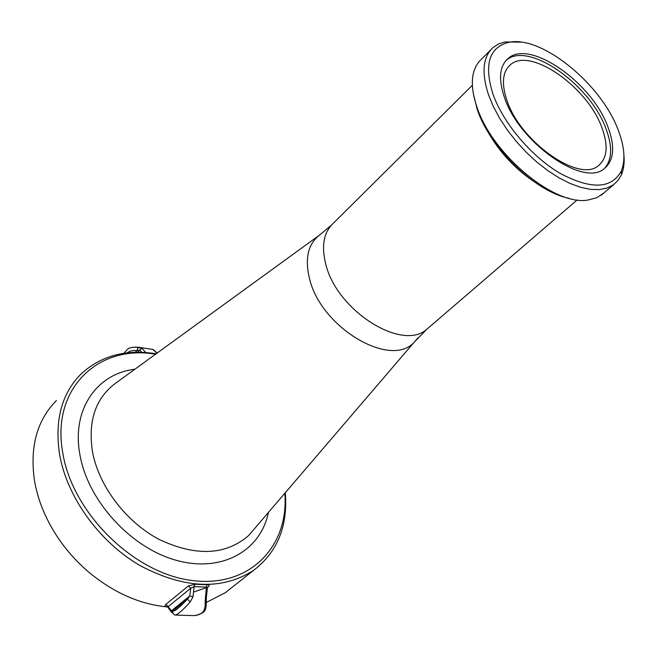 <?xml version="1.0" encoding="UTF-8"?>
<svg xmlns="http://www.w3.org/2000/svg" width="657" height="657" viewBox="0 0 657 657"><rect width="100%" height="100%" fill="white"/><g stroke="black" fill="none" stroke-linecap="round" stroke-linejoin="round"><path stroke-width="0.99" d="M331.317 225.22L319.704 234.951C308.1 243.878 304.676 258.349 309.439 278.354C320.509 327.293 390.315 368.741 414.041 342.363L417.942 337.887M167.79 606.641L167.354 606.838C165.063 606.452 164.57 605.631 165.884 604.374L188.411 585.929L195.03 584.262L207.185 584.738C209.402 584.82 209.805 585.469 208.4 586.701L207.423 587.58L206.397 587.103L205.083 602.428C205.871 610.92 201.921 615.313 193.224 615.601L175.485 615.083M285.31 492.709C287.93 526.339 277.328 552.241 253.512 570.407C221.992 590.536 184.067 588.861 139.719 565.398C98.944 541.557 66.8 496.7 59.532 454.11C54.539 420.234 61.701 393.527 81.033 373.997C100.866 355.757 125.906 349.015 156.152 353.778M56.436 400.524C37.112 420.078 29.762 446.563 34.378 479.98C37.564 499.09 44.98 517.683 56.642 535.742C65.421 549.153 75.925 561.111 88.161 571.639C113.283 592.606 139.777 604.383 167.634 606.961M206.446 602.387L225.244 592.754L231.658 587.678M284.834 493.267C289.187 546.525 249.438 588.409 191.491 580.418C133.642 573.15 72.516 513.084 62.817 453.174C50.745 388.525 98.484 344.137 155.545 354.213M473.385 93.82L477.064 108.865C489.334 147.324 535.184 191.721 568.847 198.233M603.972 192.854L596.77 197.765L587.251 200.18C553.629 205.608 491.387 153.467 476.711 106.335C472.046 92.391 471.126 80.663 473.943 71.153L475.972 66.16L478.772 61.898L490.664 49.891M520.935 42.138L504.97 41.933L498.466 44.019L493.021 47.534C482.829 56.937 481.326 72.697 488.512 94.813L493.284 106.385L499.607 118.227L507.344 130.02L516.287 141.46L526.2 152.235L536.826 162.065L547.872 170.68L559.041 177.866L570.046 183.451L580.607 187.311L590.446 189.364L599.34 189.602L607.084 188.033L613.515 184.74L618.138 180.297L621.481 174.598C623.78 169.112 624.593 162.599 623.92 155.068M618.253 130.209C624.561 146.675 625.595 160.226 621.358 170.877C611.634 188.994 591.218 189.824 560.101 173.358C531.324 156.522 502.901 122.793 492.775 93.565C483.922 64.443 489.178 47.394 508.534 42.409C541.031 34.747 601.327 83.833 618.253 130.209M507.836 58.711C499.534 66.283 498.343 79.021 504.264 96.924C518.636 142.24 583.523 187.73 604.325 168.586C613.975 160.464 615.215 146.675 608.045 127.228C592.302 82.585 529.148 38.32 507.836 58.711L505.923 60.6C527.267 40.192 590.372 84.375 606.058 128.994C612.653 146.741 612.102 159.922 604.407 168.52M506.851 100.143C501.398 83.685 502.498 71.966 510.169 65.002C529.698 46.335 587.613 86.864 601.952 127.795C608.456 145.558 607.306 158.156 598.502 165.589C579.4 183.196 520.032 141.641 506.851 100.143M145.772 352.538L141.969 348.284L135.367 347.068M152.342 349.187L153.212 349.614M151.989 349.286L154.551 350.395M153.664 349.918L156.892 353.236M141.969 348.284L139.547 350.165L136.919 350.6L138.241 347.208M193.774 591.998L207.095 587.383M172.602 613.285L171.428 610.796L173.095 610.764L172.536 613.088L174.606 614.993C176.651 615.527 181.866 611.182 190.267 601.968L187.508 599.102L189.791 595.915L190.735 588.22L188.411 585.929M190.267 601.968L192.994 596.745L189.791 595.915L171.428 610.796L168.176 606.625L167.724 607.076L171.641 612.431M192.994 596.745L194.094 586.627L190.735 588.22L168.176 606.625L165.884 604.374M207.185 584.738L206.397 587.103L194.094 586.627L195.03 584.262M207.423 587.958L206.429 596.819M205.362 597.164L206.397 596.95L206.282 601.032L205.083 602.428M206.199 600.523L206.282 601.032C206.232 611.798 205.247 612.217 195.835 615.486M255.63 527.366L248.601 535.578C225.688 555.305 195.983 556.651 159.487 539.619C126.013 522.085 98.698 486.065 92.448 451.507C87.89 421.145 95.446 398.503 115.123 383.581L319.433 235.149M134.882 369.226C96.809 373.644 71.399 409.631 79.916 454.734C87.824 500.864 130.907 547.954 176.405 560.339C221.943 573.06 260.714 550.681 268.434 512.419M429.292 327.12L426.68 329.371C401.944 351.692 336.614 310.498 325.741 264.065L325.741 264.057C321.183 245.792 323.737 232.159 333.411 223.166L472.391 85.254M487.814 131.704C499.106 151.43 514.037 167.749 532.605 180.683M208.4 586.701L207.44 587.473M135.293 352.3L136.919 350.6L133.683 350.477L130.02 351.183L127.023 352.891M141.863 352.324L139.547 350.165L137.535 352.267M173.095 610.764C174.13 611.946 178.934 608.053 187.508 599.102L173.095 610.764M577.199 199.933L426.68 329.371L414.041 342.363L255.869 527.095M253.512 570.407L225.244 592.754M613.515 184.74L601.155 195.252M621.358 170.877L621.481 174.598M510.169 65.002L508.403 66.727M124.091 353.277C127.951 348.645 128.09 347.06 138.159 347.208L152.909 349.467L157.237 352.99M508.534 42.409L504.97 41.933"/></g></svg>

